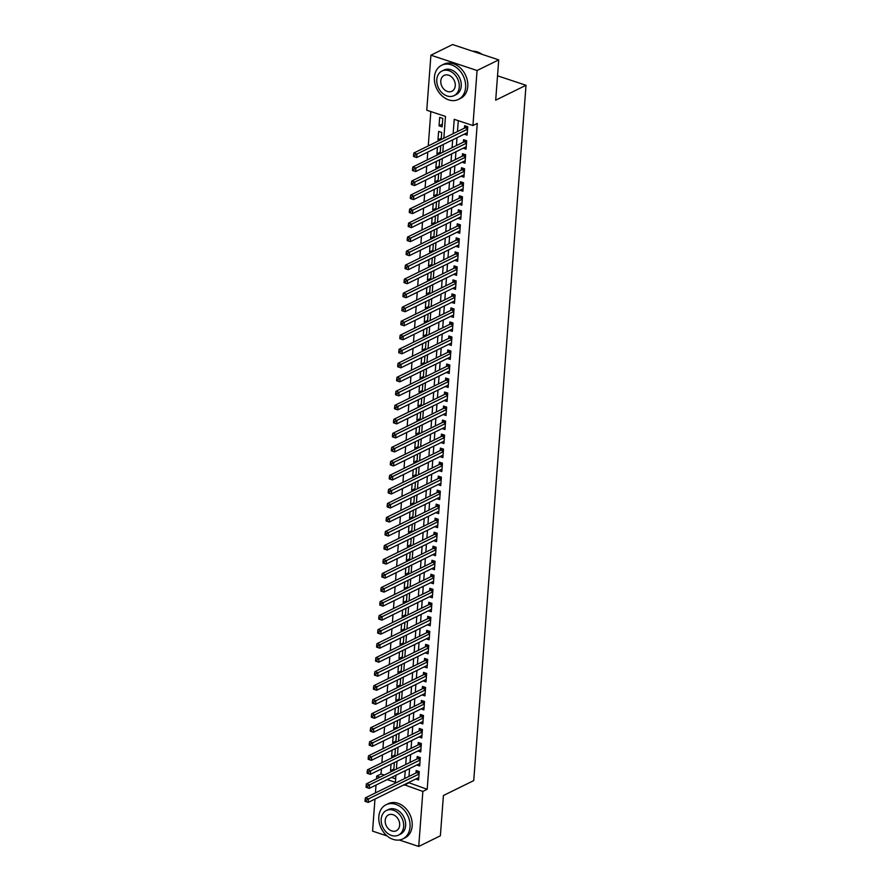 <?xml version="1.0" encoding="UTF-8"?>
<svg xmlns="http://www.w3.org/2000/svg" width="891" height="891" viewBox="0 0 891 891"><rect width="100%" height="100%" fill="white"/><g stroke="black" fill="none" stroke-linecap="round" stroke-linejoin="round"><path stroke-width="1.34" d="M387.117 835.958L372.561 831.125L374.977 799.082M375.434 792.912L376.024 785.06M376.492 778.89L376.704 776.106L379.956 777.186M381.415 768.911L381.036 773.978L376.704 776.106M430.843 111.564L428.259 145.912M427.791 152.094L427.201 159.934M426.733 166.105L426.143 173.957M425.686 180.127L425.096 187.979M424.628 194.149L424.038 201.99M423.581 208.16L422.991 216.012M422.523 222.182L421.933 230.034M421.465 236.204L420.875 244.045M420.418 250.215L419.828 258.067M419.36 264.237L418.77 272.089M418.302 278.259L417.712 286.1M417.255 292.281L416.665 300.122M416.197 306.292L415.607 314.144M415.139 320.315L414.549 328.155M414.092 334.337L413.502 342.177M413.034 348.348L412.444 356.2M411.976 362.37L411.386 370.222M410.929 376.392L410.339 384.233M409.871 390.403L409.281 398.255M408.824 404.425L408.234 412.277M407.766 418.447L407.176 426.288M406.708 432.458L406.118 440.31M405.661 446.48L405.071 454.332M404.603 460.502L404.013 468.343M403.545 474.524L402.955 482.365M402.498 488.535L401.908 496.387M401.44 502.557L400.85 510.409M400.382 516.58L399.792 524.42M399.335 530.591L398.745 538.442M398.277 544.613L397.687 552.465M397.219 558.635L396.64 566.476M396.172 572.646L395.582 580.498M395.114 586.668L394.524 594.52M394.067 600.69L393.477 608.531M393.009 614.701L392.419 622.553M391.951 628.723L391.361 636.575M390.904 642.745L390.314 650.586M389.846 656.767L389.256 664.608M388.788 670.778L388.198 678.63M387.741 684.8L387.151 692.652M386.683 698.822L386.093 706.663M385.625 712.833L385.035 720.685M384.578 726.856L383.988 734.707M383.52 740.878L382.93 748.718M382.473 754.889L381.883 762.741M443.841 138.261L445.489 116.431L426.767 110.217L430.91 55.197L477.064 70.512L472.932 125.542L454.221 119.327L453.14 133.683M477.064 70.512L498.726 59.875L452.561 44.55L430.91 55.197M464.244 134.173L467.107 135.131L467.742 126.711L464.623 125.676L464.434 128.137M463.186 148.196L466.06 149.142L466.684 140.733L463.565 139.698L463.387 142.148M462.128 162.207L465.002 163.164L465.637 154.756L462.518 153.72L462.329 156.17M461.081 176.229L463.944 177.186L464.579 168.767L461.46 167.742L461.282 170.192M460.023 190.251L462.897 191.197L463.532 182.789L460.402 181.753L460.224 184.203M458.965 204.273L461.839 205.22L462.474 196.811L459.355 195.775L459.166 198.225M457.918 218.284L460.781 219.242L461.415 210.833L458.297 209.797L458.119 212.247M456.86 232.306L459.734 233.253L460.369 224.844L457.25 223.808L457.061 226.269M455.813 246.328L458.676 247.275L459.31 238.866L456.192 237.83L456.003 240.28M454.755 260.339L457.629 261.297L458.252 252.888L455.134 251.852L454.956 254.303M453.697 274.361L456.571 275.319L457.206 266.899L454.087 265.863L453.898 268.325M452.65 288.383L455.513 289.33L456.147 280.921L453.029 279.885L452.84 282.336M451.592 302.394L454.466 303.352L455.089 294.943L451.971 293.907L451.793 296.358M450.534 316.416L453.408 317.374L454.042 308.954L450.924 307.918L450.735 310.38M449.487 330.438L452.35 331.385L452.984 322.976L449.866 321.941L449.677 324.391M448.429 344.461L451.303 345.407L451.926 336.998L448.808 335.963L448.63 338.413M447.371 358.472L450.245 359.429L450.879 351.009L447.761 349.985L447.572 352.435M446.324 372.494L449.187 373.44L449.821 365.032L446.703 363.996L446.525 366.457M445.266 386.516L448.14 387.462L448.774 379.054L445.645 378.018L445.467 380.468M444.208 400.527L447.082 401.485L447.716 393.076L444.598 392.04L444.409 394.49M443.161 414.549L446.023 415.496L446.658 407.087L443.54 406.051L443.362 408.512M442.103 428.571L444.977 429.518L445.611 421.109L442.493 420.073L442.304 422.523M441.056 442.582L443.918 443.54L444.553 435.131L441.435 434.095L441.245 436.545M439.998 456.604L442.872 457.562L443.495 449.142L440.377 448.106L440.199 450.568M438.94 470.626L441.813 471.573L442.448 463.164L439.33 462.128L439.14 464.579M437.893 484.637L440.755 485.595L441.39 477.186L438.272 476.15L438.082 478.601M436.835 498.659L439.709 499.617L440.332 491.197L437.214 490.161L437.035 492.623M435.777 512.681L438.65 513.628L439.285 505.219L436.167 504.183L435.977 506.634M434.73 526.704L437.592 527.65L438.227 519.241L435.109 518.206L434.919 520.656M433.672 540.714L436.545 541.672L437.169 533.264L434.051 532.228L433.872 534.678M432.614 554.737L435.487 555.683L436.122 547.274L433.004 546.239L432.814 548.7M431.567 568.759L434.429 569.705L435.064 561.297L431.946 560.261L431.767 562.711M430.509 582.77L433.382 583.728L434.017 575.319L430.888 574.283L430.709 576.733M429.451 596.792L432.324 597.75L432.959 589.33L429.841 588.294L429.651 590.755M428.404 610.814L431.266 611.761L431.901 603.352L428.783 602.316L428.604 604.766M427.346 624.825L430.219 625.783L430.854 617.374L427.736 616.338L427.546 618.788M426.299 638.847L429.161 639.805L429.796 631.385L426.678 630.349L426.488 632.81M425.241 652.869L428.114 653.816L428.738 645.407L425.62 644.371L425.441 646.821M424.183 666.88L427.056 667.838L427.691 659.429L424.573 658.393L424.383 660.844M423.136 680.902L425.998 681.86L426.633 673.44L423.515 672.415L423.325 674.866M422.078 694.924L424.951 695.871L425.575 687.462L422.457 686.426L422.278 688.877M421.02 708.946L423.893 709.893L424.528 701.484L421.41 700.449L421.22 702.899M419.973 722.957L422.835 723.915L423.47 715.506L420.352 714.471L420.173 716.921M418.915 736.98L421.788 737.926L422.412 729.517L419.293 728.482L419.115 730.943M417.857 751.002L420.73 751.948L421.365 743.54L418.247 742.504L418.057 744.954M416.81 765.013L419.672 765.97L420.307 757.562L417.188 756.526L417.01 758.976M393.867 769.044L390.548 770.67L391.038 764.177M394.925 755.022L391.606 756.648L392.096 750.166M395.983 741L392.664 742.637L393.143 736.144M397.03 726.978L393.711 728.615L394.201 722.122M398.088 712.967L394.769 714.593L395.259 708.111M399.146 698.945L395.827 700.582L396.306 694.089M400.193 684.923L396.874 686.56L397.364 680.067M401.251 670.912L397.932 672.538L398.422 666.045M402.309 656.89L398.99 658.516L399.469 652.034M403.356 642.868L400.037 644.505L400.527 638.012M404.414 628.857L401.095 630.483L401.585 623.99M405.461 614.835L402.142 616.461L402.632 609.979M406.519 600.812L403.2 602.45L403.69 595.956M407.577 586.801L404.258 588.428L404.748 581.934M408.624 572.779L405.305 574.405L405.795 567.923M409.682 558.757L406.363 560.394L406.853 553.901M410.74 544.735L407.421 546.372L407.9 539.879M411.787 530.724L408.468 532.35L408.958 525.868M412.845 516.702L409.526 518.339L410.016 511.846M413.903 502.68L410.584 504.317L411.063 497.824M414.95 488.669L411.631 490.295L412.121 483.802M416.008 474.647L412.689 476.273L413.179 469.791M417.066 460.625L413.736 462.262L414.226 455.769M418.113 446.614L414.794 448.24L415.284 441.747M419.171 432.592L415.852 434.218L416.342 427.736M420.218 418.57L416.899 420.207L417.389 413.714M421.276 404.547L417.957 406.185L418.447 399.691M422.334 390.536L419.015 392.163L419.505 385.68M423.381 376.514L420.062 378.152L420.552 371.658M424.439 362.492L421.12 364.129L421.61 357.636M425.497 348.481L422.178 350.107L422.657 343.614M426.544 334.459L423.225 336.096L423.715 329.603M427.602 320.437L424.283 322.074L424.773 315.581M428.66 306.426L425.341 308.052L425.82 301.559M429.707 292.404L426.388 294.03L426.878 287.548M430.765 278.382L427.446 280.019L427.936 273.526M431.823 264.371L428.493 265.997L428.983 259.504M432.87 250.349L429.551 251.975L430.041 245.493M433.928 236.327L430.609 237.964L431.099 231.471M434.975 222.304L431.656 223.942L432.146 217.449M436.033 208.294L432.714 209.92L433.204 203.438M437.091 194.271L433.772 195.909L434.262 189.415M438.138 180.249L434.819 181.887L435.309 175.393M439.196 166.238L435.877 167.864L436.367 161.371M440.254 152.216L436.935 153.842L437.414 147.36M441.301 138.194L437.982 139.831L438.617 131.423L441.736 132.458L441.201 139.553M381.036 773.978L384.288 775.059M391.505 777.453L395.682 778.834M393.766 770.392L394.301 763.297L393.432 763.008M392.14 771.194L390.548 770.67M394.824 756.381L395.359 749.275L394.49 748.986M393.198 757.183L391.606 756.648M395.882 742.359L396.406 735.253L395.537 734.964M394.245 743.161L392.664 742.637M396.929 728.337L397.464 721.242L396.595 720.953M395.303 729.139L393.711 728.615M397.987 714.326L398.522 707.22L397.642 706.931M396.35 715.128L394.769 714.593M399.034 700.304L399.569 693.198L398.7 692.908M397.408 701.106L395.827 700.582M400.092 686.282L400.627 679.187L399.758 678.897M398.466 687.084L396.874 686.56M401.15 672.271L401.685 665.165L400.805 664.875M399.513 673.061L397.932 672.538M402.197 658.249L402.732 651.143L401.863 650.853M400.571 659.05L398.99 658.516M403.255 644.226L403.79 637.132L402.921 636.842M401.629 645.028L400.037 644.505M404.314 630.204L404.848 623.11L403.968 622.82M402.676 631.006L401.095 630.483M405.36 616.193L405.895 609.088L405.026 608.798M403.734 616.995L402.142 616.461M406.419 602.171L406.953 595.065L406.084 594.776M404.792 602.973L403.2 602.45M407.477 588.149L408.011 581.055L407.131 580.765M405.839 588.951L404.258 588.428M408.524 574.138L409.058 567.032L408.189 566.743M406.897 574.94L405.305 574.405M409.582 560.116L410.116 553.01L409.247 552.721M407.955 560.918L406.363 560.394M410.64 546.094L411.163 538.999L410.294 538.71M409.002 546.896L407.421 546.372M411.687 532.083L412.221 524.977L411.352 524.688M410.06 532.885L408.468 532.35M412.745 518.061L413.279 510.955L412.399 510.666M411.107 518.863L409.526 518.339M413.792 504.039L414.326 496.944L413.457 496.655M412.165 504.841L410.584 504.317M414.85 490.028L415.384 482.922L414.515 482.632M413.224 490.818L411.631 490.295M415.908 476.006L416.442 468.9L415.562 468.61M414.27 476.808L412.689 476.273M416.955 461.983L417.489 454.878L416.62 454.599M415.329 462.785L413.736 462.262M418.013 447.961L418.547 440.867L417.679 440.577M416.387 448.763L414.794 448.24M419.071 433.95L419.605 426.845L418.725 426.555M417.434 434.752L415.852 434.218M420.118 419.928L420.652 412.823L419.784 412.533M418.492 420.73L416.899 420.207M421.176 405.906L421.71 398.812L420.842 398.522M419.55 406.708L417.957 406.185M422.234 391.895L422.768 384.789L421.889 384.5M420.597 392.697L419.015 392.163M423.281 377.873L423.815 370.767L422.947 370.478M421.655 378.675L420.062 378.152M424.339 363.851L424.873 356.756L424.005 356.467M422.702 364.653L421.12 364.129M425.397 349.84L425.92 342.734L425.052 342.445M423.76 350.642L422.178 350.107M426.444 335.818L426.978 328.712L426.11 328.423M424.818 336.62L423.225 336.096M427.502 321.796L428.036 314.701L427.157 314.412M425.865 322.598L424.283 322.074M428.549 307.774L429.083 300.679L428.215 300.39M426.923 308.576L425.341 308.052M429.607 293.763L430.141 286.657L429.273 286.367M427.981 294.565L426.388 294.03M430.665 279.741L431.199 272.635L430.32 272.345M429.028 280.542L427.446 280.019M431.712 265.718L432.246 258.624L431.378 258.334M430.086 266.52L428.493 265.997M432.77 251.708L433.304 244.602L432.436 244.312M431.144 252.509L429.551 251.975M433.828 237.685L434.363 230.58L433.483 230.29M432.191 238.487L430.609 237.964M434.875 223.663L435.409 216.569L434.541 216.279M433.249 224.465L431.656 223.942M435.933 209.652L436.467 202.547L435.599 202.257M434.307 210.454L432.714 209.92M436.991 195.63L437.526 188.524L436.646 188.235M435.354 196.432L433.772 195.909M438.038 181.608L438.572 174.513L437.704 174.224M436.412 182.41L434.819 181.887M439.096 167.597L439.631 160.491L438.751 160.202M437.459 168.388L435.877 167.864M440.143 153.575L440.677 146.469L439.809 146.18M438.517 154.377L436.935 153.842M439.575 140.355L437.982 139.831M442.159 126.845L442.794 118.436L439.675 117.4L439.04 125.809L442.159 126.845M408.512 782.588L427.19 789.292L477.264 123.403L472.932 125.542M458.286 120.675L457.473 131.556M457.005 137.726L456.415 145.578M455.947 151.748L455.357 159.6M454.9 165.771L454.31 173.611M453.842 179.793L453.252 187.633M452.784 193.804L452.194 201.656M451.737 207.826L451.147 215.678M450.679 221.848L450.089 229.689M449.621 235.859L449.031 243.711M448.574 249.881L447.984 257.733M447.516 263.903L446.926 271.744M446.458 277.914L445.879 285.766M445.411 291.936L444.821 299.788M444.353 305.958L443.763 313.799M443.306 319.969L442.716 327.821M442.248 333.991L441.658 341.843M441.19 348.013L440.6 355.854M440.143 362.036L439.553 369.876M439.085 376.047L438.495 383.898M438.027 390.069L437.436 397.921M436.98 404.091L436.39 411.932M435.922 418.102L435.331 425.954M434.864 432.124L434.273 439.976M433.817 446.146L433.226 453.987M432.759 460.157L432.168 468.009M431.712 474.179L431.121 482.031M430.654 488.201L430.063 496.042M429.596 502.223L429.005 510.064M428.549 516.234L427.958 524.086M427.491 530.256L426.9 538.097M426.433 544.278L425.842 552.119M425.386 558.289L424.795 566.141M424.328 572.312L423.737 580.164M423.27 586.334L422.679 594.174M422.223 600.345L421.632 608.197M421.165 614.367L420.574 622.219M420.106 628.389L419.516 636.23M419.06 642.4L418.469 650.252M418.002 656.422L417.411 664.274M416.955 670.444L416.364 678.285M415.897 684.466L415.306 692.307M414.838 698.477L414.248 706.329M413.792 712.499L413.201 720.351M412.733 726.521L412.143 734.362M411.675 740.532L411.085 748.384M410.628 754.554L410.038 762.406M409.57 768.577L408.98 776.417M415.752 779.035L418.625 779.993L419.26 771.573L416.142 770.537L415.952 772.998M498.726 59.875L495.697 100.171L526.013 85.269L497.523 75.813M526.013 85.269L473.734 780.605L443.406 795.507L440.377 835.803L418.725 846.45L399.279 840.001M427.19 789.292L422.857 791.431L418.725 846.45M404.18 784.726L422.857 791.431M452.673 139.865L452.082 147.706M451.614 153.876L451.024 161.728M450.568 167.898L449.977 175.75M449.51 181.92L448.919 189.761M448.451 195.931L447.861 203.783M447.405 209.953L446.814 217.805M446.346 223.975L445.756 231.816M445.3 237.986L444.709 245.838M444.241 252.008L443.651 259.86M443.183 266.03L442.593 273.871M442.136 280.052L441.546 287.893M441.078 294.063L440.488 301.915M440.02 308.086L439.43 315.937M438.973 322.108L438.383 329.948M437.915 336.119L437.325 343.971M436.857 350.141L436.267 357.993M435.81 364.163L435.22 372.004M434.752 378.174L434.162 386.026M433.694 392.196L433.104 400.048M432.647 406.218L432.057 414.059M431.589 420.229L430.999 428.081M430.542 434.251L429.952 442.103M429.484 448.273L428.894 456.114M428.426 462.295L427.836 470.136M427.379 476.306L426.789 484.158M426.321 490.328L425.731 498.18M425.263 504.351L424.673 512.191M424.216 518.362L423.626 526.213M423.158 532.384L422.568 540.236M422.1 546.406L421.51 554.247M421.053 560.417L420.463 568.269M419.995 574.439L419.405 582.291M418.937 588.461L418.358 596.302M417.89 602.483L417.3 610.324M416.832 616.494L416.242 624.346M415.785 630.516L415.195 638.357M414.727 644.538L414.137 652.379M413.669 658.549L413.079 666.401M412.622 672.571L412.032 680.423M411.564 686.593L410.974 694.434M410.506 700.604L409.916 708.456M409.459 714.627L408.869 722.478M408.401 728.649L407.811 736.489M407.343 742.66L406.753 750.512M406.296 756.682L405.706 764.534M405.238 770.704L404.648 778.545M387.173 779.58L395.415 782.32L395.949 775.27M396.406 769.1L396.996 761.248M397.464 755.078L398.054 747.237M398.522 741.067L399.112 733.215M399.569 727.045L400.159 719.193M400.627 713.023L401.217 705.182M401.674 699.001L402.264 691.16M402.732 684.99L403.322 677.138M403.79 670.968L404.38 663.116M404.837 656.945L405.427 649.105M405.895 642.934L406.485 635.083M406.953 628.912L407.543 621.06M408 614.89L408.59 607.049M409.058 600.879L409.648 593.027M410.116 586.857L410.706 579.005M411.163 572.835L411.753 564.994M412.221 558.813L412.811 550.972M413.279 544.802L413.87 536.95M414.326 530.78L414.916 522.939M415.384 516.758L415.974 508.917M416.431 502.747L417.021 494.895M417.489 488.725L418.079 480.873M418.547 474.703L419.138 466.862M419.594 460.692L420.184 452.84M420.652 446.669L421.243 438.817M421.71 432.647L422.301 424.807M422.757 418.636L423.348 410.784M423.815 404.614L424.406 396.762M424.873 390.592L425.464 382.751M425.92 376.57L426.511 368.729M426.978 362.559L427.569 354.707M428.036 348.537L428.627 340.685M429.083 334.515L429.674 326.674M430.141 320.504L430.732 312.652M431.188 306.482L431.779 298.63M432.246 292.46L432.837 284.619M433.304 278.449L433.895 270.597M434.351 264.427L434.942 256.575M435.409 250.404L436 242.564M436.467 236.393L437.058 228.541M437.514 222.371L438.105 214.519M438.572 208.349L439.163 200.508M439.631 194.327L440.221 186.486M440.677 180.316L441.268 172.464M441.736 166.294L442.326 158.442M442.794 152.272L443.373 144.431M408.479 783.089L404.146 785.216M442.359 124.183L439.04 125.809M419.115 773.477L416.643 772.653L365.366 797.857L368.484 798.893L419.071 774.034M366.346 800.185L368.484 798.893L368.217 802.401L365.098 801.365L366.234 801.588L366.346 800.185L365.098 799.773L364.987 801.176M418.803 777.531L368.217 802.401L366.234 801.588M416.643 772.653A1.526 0.768 108.4 0 0 416.977 772.397L418.079 771.183M365.366 797.857L365.098 799.773M378.82 816.668A19.034 14.713 -116.2 0 0 386.304 835.246A19.034 14.713 -116.2 0 0 402.81 838.921A19.034 14.713 -116.2 0 0 410.016 827.015A19.034 14.713 -116.2 0 0 402.52 808.438A19.034 14.713 -116.2 0 0 386.026 804.762A19.034 14.713 -116.2 0 0 378.82 816.668M402.81 838.921L404.982 837.863A19.034 14.713 -116.2 0 0 412.177 825.957A19.034 14.713 -116.2 0 0 404.692 807.38A19.034 14.713 -116.2 0 0 388.186 803.704L386.026 804.762M386.382 810.52L388.376 809.54A13.699 10.592 63.8 0 1 400.248 812.191A13.699 10.592 63.8 0 1 405.639 825.567A13.699 10.592 63.8 0 1 400.46 834.143L398.466 835.123A13.699 10.592 -116.2 0 0 403.656 826.547A13.699 10.592 -116.2 0 0 398.255 813.171A13.699 10.592 -116.2 0 0 386.382 810.52A13.699 10.592 -116.2 0 0 381.192 819.096A13.699 10.592 -116.2 0 0 386.583 832.472A13.699 10.592 -116.2 0 0 398.466 835.123M399.658 825.222A8.832 6.827 -116.2 0 0 396.183 816.602A8.832 6.827 -116.2 0 0 388.532 814.897A8.832 6.827 -116.2 0 0 385.19 820.422A8.832 6.827 -116.2 0 0 388.665 829.042A8.832 6.827 -116.2 0 0 396.317 830.746A8.832 6.827 -116.2 0 0 399.658 825.222M434.418 77.183A19.034 14.713 -116.2 0 0 441.914 95.76A19.034 14.713 -116.2 0 0 458.408 99.436A19.034 14.713 -116.2 0 0 465.614 87.53A19.034 14.713 -116.2 0 0 458.13 68.952A19.034 14.713 -116.2 0 0 441.624 65.277A19.034 14.713 -116.2 0 0 434.418 77.183M458.408 99.436L460.58 98.366A19.034 14.713 -116.2 0 0 467.775 86.472A19.034 14.713 -116.2 0 0 460.291 67.894A19.034 14.713 -116.2 0 0 443.785 64.208L441.624 65.277M441.981 71.035L443.974 70.055A13.699 10.592 63.8 0 1 455.858 72.706A13.699 10.592 63.8 0 1 461.248 86.082A13.699 10.592 63.8 0 1 456.058 94.658L454.065 95.638A13.699 10.592 -116.2 0 0 459.255 87.062A13.699 10.592 -116.2 0 0 453.864 73.686A13.699 10.592 -116.2 0 0 441.981 71.035A13.699 10.592 -116.2 0 0 436.802 79.611A13.699 10.592 -116.2 0 0 442.192 92.987A13.699 10.592 -116.2 0 0 454.065 95.638M455.256 85.736A8.832 6.827 -116.2 0 0 451.793 77.116A8.832 6.827 -116.2 0 0 444.13 75.412A8.832 6.827 -116.2 0 0 440.789 80.936A8.832 6.827 -116.2 0 0 444.264 89.557A8.832 6.827 -116.2 0 0 451.926 91.261A8.832 6.827 -116.2 0 0 455.256 85.736M482.176 54.373A19.034 14.713 -116.2 0 0 472.687 51.233M420.162 759.455L417.701 758.631L366.413 783.835L369.531 784.871L420.129 760.012M367.393 786.174L369.531 784.871L369.275 788.379L366.156 787.343L367.292 787.566L367.393 786.174L366.145 785.751L366.045 787.154M419.861 763.52L369.275 788.379L367.292 787.566M417.701 758.631A1.526 0.768 108.4 0 0 418.035 758.375L419.138 757.172M366.413 783.835L366.145 785.751M421.22 745.433L418.748 744.62L367.471 769.824L370.589 770.86L421.176 745.99M368.451 772.152L370.589 770.86L370.322 774.357L367.203 773.321L368.339 773.555L368.451 772.152L367.203 771.74L367.092 773.143M420.92 749.498L370.322 774.357L368.339 773.555M418.748 744.62A1.526 0.768 108.4 0 0 419.082 744.353L420.196 743.15M367.471 769.824L367.203 771.74M422.278 731.422L419.806 730.598L368.529 755.802L371.647 756.838L422.234 731.979M369.509 758.13L371.647 756.838L371.38 760.346L368.261 759.31L369.397 759.533L369.509 758.13L368.261 757.718L368.15 759.121M421.966 735.476L371.38 760.346L369.397 759.533M419.806 730.598A1.526 0.768 108.4 0 0 420.14 730.342L421.243 729.128M368.529 755.802L368.261 757.718M423.325 717.4L420.864 716.576L369.576 741.78L372.694 742.816L423.292 717.957M370.556 744.119L372.694 742.816L372.438 746.324L369.32 745.288L370.456 745.511L370.556 744.119L369.308 743.695L369.208 745.099M423.025 721.454L372.438 746.324L370.456 745.511M420.864 716.576A1.526 0.768 108.4 0 0 421.187 716.319L422.301 715.117M369.576 741.78L369.308 743.695M424.383 703.378L421.911 702.565L370.634 727.769L373.752 728.805L424.339 703.935M371.614 730.097L373.752 728.805L373.485 732.302L370.366 731.266L371.502 731.5L371.614 730.097L370.366 729.684L370.255 731.088M424.083 707.443L373.485 732.302L371.502 731.5M421.911 702.565A1.526 0.768 108.4 0 0 422.245 702.297L423.359 701.094M370.634 727.769L370.366 729.684M425.441 689.356L422.969 688.543L371.692 713.747L374.81 714.782L425.397 689.912M372.661 716.074L374.81 714.782L374.543 718.291L371.424 717.255L372.561 717.478L372.661 716.074L371.413 715.662L371.313 717.066M425.13 693.421L374.543 718.291L372.561 717.478M422.969 688.543A1.526 0.768 108.4 0 0 423.303 688.286L424.406 687.072M371.692 713.747L371.413 715.662M426.488 675.345L424.027 674.52L372.739 699.725L375.857 700.76L426.444 675.901M373.719 702.052L375.857 700.76L375.601 704.269L372.483 703.233L373.619 703.456L373.719 702.052L372.471 701.64L372.371 703.044M426.188 679.399L375.601 704.269L373.619 703.456M424.027 674.52A1.526 0.768 108.4 0 0 424.35 674.264L425.464 673.061M372.739 699.725L372.471 701.64M427.546 661.322L425.074 660.509L373.797 685.714L376.915 686.749L427.502 661.879M374.777 688.041L376.915 686.749L376.648 690.247L373.529 689.211L374.666 689.445L374.777 688.041L373.529 687.629L373.418 689.021M427.235 665.388L376.648 690.247L374.666 689.445M425.074 660.509A1.526 0.768 108.4 0 0 425.408 660.242L426.511 659.039M373.797 685.714L373.529 687.629M428.604 647.3L426.132 646.487L374.855 671.691L377.973 672.727L428.56 647.857M375.824 674.019L377.973 672.727L377.706 676.236L374.588 675.2L375.724 675.423L375.824 674.019L374.576 673.607L374.476 675.01M428.293 651.366L377.706 676.236L375.724 675.423M426.132 646.487A1.526 0.768 108.4 0 0 426.466 646.22L427.569 645.017M374.855 671.691L374.576 673.607M429.651 633.289L427.19 632.465L375.902 657.669L379.02 658.705L429.607 633.846M376.882 659.997L379.02 658.705L378.764 662.213L375.646 661.178L376.782 661.4L376.882 659.997L375.634 659.585L375.534 660.988M429.351 637.343L378.764 662.213L376.782 661.4M427.19 632.465A1.526 0.768 108.4 0 0 427.513 632.209L428.627 630.995M375.902 657.669L375.634 659.585M430.709 619.267L428.237 618.443L376.96 643.658L380.078 644.683L430.665 619.824M377.94 645.986L380.078 644.683L379.811 648.191L376.693 647.156L377.829 647.389L377.94 645.986L376.693 645.574L376.581 646.966M430.398 623.332L379.811 648.191L377.829 647.389M428.237 618.443A1.526 0.768 108.4 0 0 428.571 618.187L429.674 616.984M376.96 643.658L376.693 645.574M431.756 605.245L429.295 604.432L378.007 629.636L381.136 630.672L431.723 605.802M378.987 631.964L381.136 630.672L380.869 634.169L377.751 633.145L378.887 633.367L378.987 631.964L377.739 631.552L377.639 632.955M431.456 609.31L380.869 634.169L378.887 633.367M429.295 604.432A1.526 0.768 108.4 0 0 429.629 604.165L430.732 602.962M378.007 629.636L377.739 631.552M432.814 591.234L430.353 590.41L379.065 615.614L382.183 616.65L432.77 591.791M380.045 617.942L382.183 616.65L381.927 620.158L378.798 619.122L379.934 619.345L380.045 617.942L378.798 617.53L378.686 618.933M432.514 595.288L381.927 620.158L379.934 619.345M430.353 590.41A1.526 0.768 108.4 0 0 430.676 590.154L431.79 588.94M379.065 615.614L378.798 617.53M433.872 577.212L431.4 576.388L380.123 601.592L383.241 602.628L433.828 577.769M381.103 603.931L383.241 602.628L382.974 606.136L379.856 605.1L380.992 605.323L381.103 603.931L379.856 603.508L379.744 604.911M433.561 581.277L382.974 606.136L380.992 605.323M431.4 576.388A1.526 0.768 108.4 0 0 431.734 576.132L432.837 574.929M380.123 601.592L379.856 603.508M434.919 563.19L432.458 562.377L381.17 587.581L384.288 588.617L434.886 563.747M382.15 589.909L384.288 588.617L384.032 592.114L380.914 591.078L382.05 591.312L382.15 589.909L380.903 589.497L380.802 590.9M434.619 567.255L384.032 592.114L382.05 591.312M432.458 562.377A1.526 0.768 108.4 0 0 432.792 562.11L433.895 560.907M381.17 587.581L380.903 589.497M435.977 549.168L433.505 548.355L382.228 573.559L385.346 574.595L435.933 549.725M383.208 575.887L385.346 574.595L385.079 578.103L381.961 577.067L383.097 577.29L383.208 575.887L381.961 575.475L381.849 576.878M435.677 553.233L385.079 578.103L383.097 577.29M433.505 548.355A1.526 0.768 108.4 0 0 433.839 548.099L434.953 546.885M382.228 573.559L381.961 575.475M437.035 535.157L434.563 534.333L383.286 559.537L386.404 560.573L436.991 535.714M384.266 561.876L386.404 560.573L386.137 564.081L383.019 563.045L384.155 563.268L384.266 561.876L383.007 561.453L382.907 562.856M436.724 539.211L386.137 564.081L384.155 563.268M434.563 534.333A1.526 0.768 108.4 0 0 434.897 534.077L436 532.874M383.286 559.537L383.007 561.453M438.082 521.135L435.621 520.322L384.333 545.526L387.451 546.562L438.049 521.692M385.313 547.854L387.451 546.562L387.195 550.059L384.077 549.023L385.213 549.257L385.313 547.854L384.066 547.442L383.965 548.845M437.782 525.2L387.195 550.059L385.213 549.257M435.621 520.322A1.526 0.768 108.4 0 0 435.944 520.054L437.058 518.852M384.333 545.526L384.066 547.442M439.14 507.113L436.668 506.3L385.391 531.504L388.509 532.54L439.096 507.67M386.371 533.832L388.509 532.54L388.242 536.048L385.124 535.012L386.26 535.235L386.371 533.832L385.124 533.419L385.012 534.823M438.84 511.178L388.242 536.048L386.26 535.235M436.668 506.3A1.526 0.768 108.4 0 0 437.002 506.043L438.105 504.829M385.391 531.504L385.124 533.419M440.199 493.102L437.726 492.278L386.449 517.482L389.567 518.517L440.154 493.659M387.418 519.809L389.567 518.517L389.3 522.026L386.182 520.99L387.318 521.213L387.418 519.809L386.171 519.397L386.07 520.801M439.887 497.156L389.3 522.026L387.318 521.213M437.726 492.278A1.526 0.768 108.4 0 0 438.06 492.021L439.163 490.818M386.449 517.482L386.171 519.397M441.245 479.08L438.784 478.255L387.496 503.471L390.614 504.506L441.201 479.636M388.476 505.798L390.614 504.506L390.358 508.004L387.24 506.968L388.376 507.202L388.476 505.798L387.229 505.386L387.128 506.779M440.945 483.145L390.358 508.004L388.376 507.202M438.784 478.255A1.526 0.768 108.4 0 0 439.107 477.999L440.221 476.796M387.496 503.471L387.229 505.386M442.304 465.057L439.831 464.244L388.554 489.449L391.672 490.484L442.259 465.614M389.534 491.776L391.672 490.484L391.405 493.993L388.287 492.957L389.423 493.18L389.534 491.776L388.287 491.364L388.175 492.768M441.992 469.123L391.405 493.993L389.423 493.18M439.831 464.244A1.526 0.768 108.4 0 0 440.165 463.977L441.268 462.774M388.554 489.449L388.287 491.364M443.362 451.046L440.889 450.222L389.612 475.426L392.731 476.462L443.317 451.603M390.581 477.754L392.731 476.462L392.463 479.971L389.345 478.935L390.481 479.158L390.581 477.754L389.334 477.342L389.233 478.745M443.05 455.101L392.463 479.971L390.481 479.158M440.889 450.222A1.526 0.768 108.4 0 0 441.223 449.966L442.326 448.752M389.612 475.426L389.334 477.342M444.409 437.024L441.947 436.2L390.659 461.404L393.777 462.44L444.364 437.581M391.639 463.743L393.777 462.44L393.521 465.948L390.403 464.913L391.539 465.147L391.639 463.743L390.392 463.32L390.291 464.723M444.108 441.09L393.521 465.948L391.539 465.147M441.947 436.2A1.526 0.768 108.4 0 0 442.27 435.944L443.384 434.741M390.659 461.404L390.392 463.32M445.467 423.002L442.994 422.189L391.717 447.393L394.836 448.429L445.422 423.559M392.697 449.721L394.836 448.429L394.568 451.926L391.45 450.891L392.586 451.124L392.697 449.721L391.45 449.309L391.338 450.712M445.155 427.067L394.568 451.926L392.586 451.124M442.994 422.189A1.526 0.768 108.4 0 0 443.328 421.922L444.431 420.719M391.717 447.393L391.45 449.309M446.514 408.991L444.052 408.167L392.764 433.371L395.894 434.407L446.48 409.548M393.744 435.699L395.894 434.407L395.626 437.915L392.508 436.88L393.644 437.102L393.744 435.699L392.497 435.287L392.396 436.69M446.213 413.045L395.626 437.915L393.644 437.102M444.052 408.167A1.526 0.768 108.4 0 0 444.386 407.911L445.489 406.697M392.764 433.371L392.497 435.287M447.572 394.969L445.099 394.145L393.822 419.349L396.94 420.385L447.527 395.526M394.802 421.688L396.94 420.385L396.673 423.893L393.555 422.857L394.691 423.08L394.802 421.688L393.555 421.265L393.443 422.668M447.271 399.034L396.673 423.893L394.691 423.08M445.099 394.145A1.526 0.768 108.4 0 0 445.433 393.889L446.547 392.686M393.822 419.349L393.555 421.265M448.63 380.947L446.157 380.134L394.88 405.338L397.999 406.374L448.585 381.504M395.86 407.666L397.999 406.374L397.731 409.871L394.613 408.835L395.749 409.069L395.86 407.666L394.613 407.254L394.501 408.657M448.318 385.012L397.731 409.871L395.749 409.069M446.157 380.134A1.526 0.768 108.4 0 0 446.491 379.867L447.594 378.664M394.88 405.338L394.613 407.254M449.677 366.925L447.215 366.112L395.927 391.316L399.045 392.352L449.643 367.482M396.907 393.644L399.045 392.352L398.789 395.86L395.671 394.824L396.807 395.047L396.907 393.644L395.66 393.232L395.559 394.635M449.376 370.99L398.789 395.86L396.807 395.047M447.215 366.112A1.526 0.768 108.4 0 0 447.538 365.856L448.652 364.642M395.927 391.316L395.66 393.232M450.735 352.914L448.262 352.09L396.985 377.294L400.104 378.33L450.69 353.471M397.965 379.622L400.104 378.33L399.836 381.838L396.718 380.802L397.854 381.025L397.965 379.622L396.718 379.21L396.606 380.613M450.434 356.968L399.836 381.838L397.854 381.025M448.262 352.09A1.526 0.768 108.4 0 0 448.596 351.834L449.71 350.631M396.985 377.294L396.718 379.21M451.793 338.892L449.32 338.079L398.043 363.283L401.162 364.319L451.748 339.449M399.012 365.611L401.162 364.319L400.894 367.816L397.776 366.78L398.912 367.014L399.012 365.611L397.765 365.199L397.664 366.591M451.481 342.957L400.894 367.816L398.912 367.014M449.32 338.079A1.526 0.768 108.4 0 0 449.654 337.812L450.757 336.609M398.043 363.283L397.765 365.199M452.84 324.87L450.378 324.057L399.09 349.261L402.209 350.297L452.806 325.427M400.07 351.589L402.209 350.297L401.952 353.805L398.834 352.769L399.97 352.992L400.07 351.589L398.823 351.177L398.723 352.58M452.539 328.935L401.952 353.805L399.97 352.992M450.378 324.057A1.526 0.768 108.4 0 0 450.701 323.789L451.815 322.587M399.09 349.261L398.823 351.177M453.898 310.859L451.425 310.035L400.148 335.239L403.267 336.275L453.853 311.416M401.128 337.566L403.267 336.275L402.999 339.783L399.881 338.747L401.017 338.97L401.128 337.566L399.881 337.154L399.769 338.558M453.597 314.913L402.999 339.783L401.017 338.97M451.425 310.035A1.526 0.768 108.4 0 0 451.759 309.778L452.862 308.564M400.148 335.239L399.881 337.154M454.956 296.837L452.483 296.012L401.206 321.228L404.325 322.252L454.911 297.394M402.175 323.556L404.325 322.252L404.057 325.761L400.939 324.725L402.075 324.959L402.175 323.556L400.928 323.143L400.827 324.536M454.644 300.902L404.057 325.761L402.075 324.959M452.483 296.012A1.526 0.768 108.4 0 0 452.817 295.756L453.92 294.553M401.206 321.228L400.928 323.143M456.003 282.815L453.541 282.001L402.253 307.206L405.372 308.241L455.958 283.371M403.233 309.533L405.372 308.241L405.115 311.739L401.997 310.714L403.133 310.937L403.233 309.533L401.986 309.121L401.886 310.525M455.702 286.88L405.115 311.739L403.133 310.937M453.541 282.001A1.526 0.768 108.4 0 0 453.864 281.734L454.978 280.531M402.253 307.206L401.986 309.121M457.061 268.804L454.588 267.979L403.311 293.184L406.43 294.219L457.016 269.36M404.291 295.511L406.43 294.219L406.162 297.728L403.044 296.692L404.18 296.915L404.291 295.511L403.044 295.099L402.932 296.503M456.749 272.858L406.162 297.728L404.18 296.915M454.588 267.979A1.526 0.768 108.4 0 0 454.922 267.723L456.025 266.509M403.311 293.184L403.044 295.099M458.108 254.781L455.646 253.957L404.369 279.161L407.488 280.197L458.074 255.338M405.338 281.5L407.488 280.197L407.22 283.706L404.102 282.67L405.238 282.892L405.338 281.5L404.091 281.077L403.991 282.48M457.807 258.847L407.22 283.706L405.238 282.892M455.646 253.957A1.526 0.768 108.4 0 0 455.98 253.701L457.083 252.498M404.369 279.161L404.091 281.077M459.166 240.759L456.704 239.946L405.416 265.15L408.535 266.186L459.121 241.316M406.396 267.478L408.535 266.186L408.278 269.683L405.16 268.648L406.296 268.882L406.396 267.478L405.149 267.066L405.049 268.469M458.865 244.825L408.278 269.683L406.296 268.882M456.704 239.946A1.526 0.768 108.4 0 0 457.027 239.679L458.141 238.476M405.416 265.15L405.149 267.066M460.224 226.748L457.751 225.924L406.474 251.128L409.593 252.164L460.179 227.305M407.454 253.456L409.593 252.164L409.325 255.672L406.207 254.637L407.343 254.859L407.454 253.456L406.207 253.044L406.096 254.447M459.912 230.802L409.325 255.672L407.343 254.859M457.751 225.924A1.526 0.768 108.4 0 0 458.085 225.668L459.188 224.454M406.474 251.128L406.207 253.044M461.271 212.726L458.809 211.902L407.521 237.106L410.64 238.142L461.237 213.283M408.501 239.445L410.64 238.142L410.383 241.65L407.265 240.615L408.401 240.837L408.501 239.445L407.254 239.022L407.154 240.425M460.97 216.78L410.383 241.65L408.401 240.837M458.809 211.902A1.526 0.768 108.4 0 0 459.143 211.646L460.246 210.443M407.521 237.106L407.254 239.022M462.329 198.704L459.856 197.891L408.579 223.095L411.698 224.131L462.284 199.261M409.559 225.423L411.698 224.131L411.43 227.628L408.312 226.592L409.448 226.826L409.559 225.423L408.312 225.011L408.201 226.414M462.028 202.769L411.43 227.628L409.448 226.826M459.856 197.891A1.526 0.768 108.4 0 0 460.19 197.624L461.304 196.421M408.579 223.095L408.312 225.011M463.387 184.682L460.914 183.869L409.637 209.073L412.756 210.109L463.342 185.239M410.617 211.401L412.756 210.109L412.488 213.617L409.37 212.581L410.506 212.804L410.617 211.401L409.37 210.989L409.259 212.392M463.075 188.747L412.488 213.617L410.506 212.804M460.914 183.869A1.526 0.768 108.4 0 0 461.248 183.613L462.351 182.399M409.637 209.073L409.37 210.989M464.434 170.671L461.972 169.847L410.684 195.051L413.803 196.087L464.4 171.228M411.664 197.379L413.803 196.087L413.547 199.595L410.428 198.559L411.564 198.782L411.664 197.379L410.417 196.967L410.317 198.37M464.133 174.725L413.547 199.595L411.564 198.782M461.972 169.847A1.526 0.768 108.4 0 0 462.295 169.591L463.409 168.388M410.684 195.051L410.417 196.967M465.492 156.649L463.019 155.836L411.742 181.04L414.861 182.076L465.447 157.206M412.722 183.368L414.861 182.076L414.593 185.573L411.475 184.537L412.611 184.771L412.722 183.368L411.475 182.956L411.364 184.348M465.191 160.714L414.593 185.573L412.611 184.771M463.019 155.836A1.526 0.768 108.4 0 0 463.353 155.569L464.467 154.366M411.742 181.04L411.475 182.956M466.55 142.627L464.077 141.814L412.8 167.018L415.919 168.054L466.505 143.184M413.769 169.346L415.919 168.054L415.651 171.562L412.533 170.526L413.669 170.749L413.769 169.346L412.522 168.934L412.422 170.337M466.238 146.692L415.651 171.562L413.669 170.749M464.077 141.814A1.526 0.768 108.4 0 0 464.411 141.546L465.514 140.344M412.8 167.018L412.522 168.934M467.597 128.616L465.135 127.792L413.847 152.996L416.966 154.032L467.563 129.173M414.827 155.324L416.966 154.032L416.71 157.54L413.591 156.504L414.727 156.727L414.827 155.324L413.58 154.911L413.48 156.315M467.296 132.67L416.71 157.54L414.727 156.727M465.135 127.792A1.526 0.768 108.4 0 0 465.458 127.536L466.572 126.322M413.847 152.996L413.58 154.911M419.138 773.11L416.977 772.397M420.196 759.087L418.035 758.375M421.243 745.076L419.082 744.353M422.301 731.054L420.14 730.342M423.359 717.032L421.187 716.319M424.406 703.021L422.245 702.297M425.464 688.999L423.303 688.286M426.522 674.977L424.35 674.264M427.569 660.966L425.408 660.242M428.627 646.944L426.466 646.22M429.685 632.922L427.513 632.209M430.732 618.911L428.571 618.187M431.79 604.889L429.629 604.165M432.848 590.867L430.676 590.154M433.895 576.845L431.734 576.132M434.953 562.834L432.792 562.11M436 548.811L433.839 548.099M437.058 534.789L434.897 534.077M438.116 520.778L435.944 520.054M439.163 506.756L437.002 506.043M440.221 492.734L438.06 492.021M441.279 478.723L439.107 477.999M442.326 464.701L440.165 463.977M443.384 450.679L441.223 449.966M444.442 436.668L442.27 435.944M445.489 422.646L443.328 421.922M446.547 408.624L444.386 407.911M447.605 394.602L445.433 393.889M448.652 380.591L446.491 379.867M449.71 366.569L447.538 365.856M450.757 352.546L448.596 351.834M451.815 338.535L449.654 337.812M452.873 324.513L450.701 323.789M453.92 310.491L451.759 309.778M454.978 296.48L452.817 295.756M456.036 282.458L453.864 281.734M457.083 268.436L454.922 267.723M458.141 254.414L455.98 253.701M459.199 240.403L457.027 239.679M460.246 226.381L458.085 225.668M461.304 212.359L459.143 211.646M462.351 198.348L460.19 197.624M463.409 184.326L461.248 183.613M464.467 170.304L462.295 169.591M465.514 156.293L463.353 155.569M466.572 142.27L464.411 141.546M467.63 128.248L465.458 127.536"/></g></svg>
